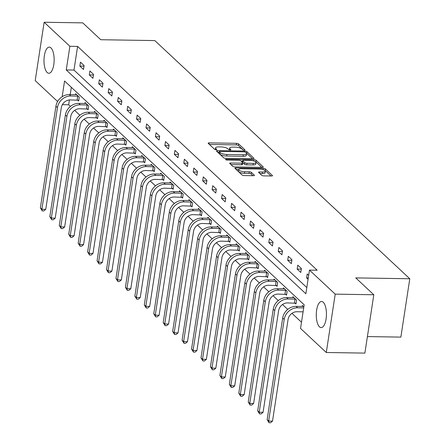 <?xml version="1.0" encoding="UTF-8"?>
<svg xmlns="http://www.w3.org/2000/svg" width="445" height="445" viewBox="0 0 445 445"><rect width="100%" height="100%" fill="white"/><g stroke="black" fill="none" stroke-linecap="round" stroke-linejoin="round"><path stroke-width="0.67" d="M244.249 150.165A1.151 0.35 8.7 0 0 244.972 149.954A1.151 0.35 8.7 0 0 244.895 149.798L238.576 143.896A1.647 0.501 8.7 0 0 236.467 143.318L209.195 142.884A1.647 0.501 8.7 0 0 208.16 143.19A1.647 0.501 8.7 0 0 208.271 143.412L214.59 149.314A1.151 0.35 8.7 0 0 216.064 149.72A1.151 0.35 8.7 0 0 216.787 149.503A1.151 0.35 8.7 0 0 216.709 149.348L215.892 148.585A5.262 1.608 8.7 0 1 215.541 147.862A5.262 1.608 8.7 0 1 218.84 146.883L221.115 146.922A5.262 1.608 8.7 0 1 227.862 148.775L228.68 149.537A1.151 0.35 8.7 0 0 230.16 149.943A1.151 0.35 8.7 0 0 230.883 149.731A1.151 0.35 8.7 0 0 230.805 149.57L229.987 148.808A5.262 1.608 8.7 0 1 229.631 148.09A5.262 1.608 8.7 0 1 232.93 147.106L235.205 147.145A5.262 1.608 8.7 0 1 241.958 148.997L242.775 149.765A1.151 0.35 8.7 0 0 244.249 150.165M319.482 326.853A13.072 5.084 90.9 0 1 316.389 312.268A13.072 5.084 90.9 0 1 321.568 301.476A13.072 5.084 90.9 0 1 323.242 302.244A13.072 5.084 90.9 0 1 326.335 316.829A13.072 5.084 90.9 0 1 321.156 327.615A13.072 5.084 90.9 0 1 319.482 326.853M47.181 72.496A13.072 5.084 90.9 0 1 44.088 57.917A13.072 5.084 90.9 0 1 49.273 47.126A13.072 5.084 90.9 0 1 50.947 47.893A13.072 5.084 90.9 0 1 54.04 62.478A13.072 5.084 90.9 0 1 48.855 73.264A13.072 5.084 90.9 0 1 47.181 72.496M261.693 175.297A1.647 0.501 8.7 0 0 263.802 175.875L271.456 175.998A1.647 0.501 8.7 0 0 272.485 175.692A1.647 0.501 8.7 0 0 272.373 175.464L265.359 168.911A1.647 0.501 8.7 0 0 263.251 168.332L235.978 167.898A1.647 0.501 8.7 0 0 234.943 168.204A1.647 0.501 8.7 0 0 235.055 168.427L242.069 174.98A1.647 0.501 8.7 0 0 244.177 175.564L253.422 175.708A1.647 0.501 8.7 0 0 254.451 175.402A1.647 0.501 8.7 0 0 254.345 175.18L251.342 172.371A1.647 0.501 8.7 0 0 249.233 171.792L244.65 171.72A4.4 1.346 8.7 0 1 238.709 169.567A4.4 1.346 8.7 0 1 241.468 168.75L259.424 169.039A4.4 1.346 8.7 0 1 265.365 171.186A4.4 1.346 8.7 0 1 262.606 172.009L259.613 171.959A1.647 0.501 8.7 0 0 258.578 172.265A1.647 0.501 8.7 0 0 258.69 172.493L261.693 175.297M57.605 101.527L35.211 80.606L44.138 22.25L82.731 22.867L100.781 39.722L154.81 40.584L409.789 278.759L355.761 277.897L373.806 294.757L335.213 294.139L326.285 352.496L300.547 328.449L304.163 304.792L64.57 80.99L62.167 96.721M44.138 22.25L69.882 46.291L66.261 69.948L305.854 293.756L309.475 270.098L335.213 294.139M309.475 270.098L317.19 270.221L77.597 46.419L69.882 46.291M252.966 158.726A1.647 0.501 8.7 0 0 253.995 158.42A1.647 0.501 8.7 0 0 253.884 158.197L246.869 151.645A1.647 0.501 8.7 0 0 244.761 151.061L217.488 150.627A1.647 0.501 8.7 0 0 216.454 150.933A1.647 0.501 8.7 0 0 216.565 151.161L223.579 157.714A1.647 0.501 8.7 0 0 225.693 158.292L252.966 158.726M256.114 160.278L263.129 166.831A1.647 0.501 8.7 0 1 263.24 167.053A1.647 0.501 8.7 0 1 262.211 167.359L234.932 166.925A1.647 0.501 8.7 0 1 232.824 166.347L229.826 163.543A1.647 0.501 8.7 0 1 229.715 163.321A1.647 0.501 8.7 0 1 230.744 163.009L241.807 163.187A1.647 0.501 8.7 0 0 242.837 162.881A1.647 0.501 8.7 0 0 242.725 162.659L240.734 160.795A1.647 0.501 8.7 0 0 238.626 160.217L227.111 160.033A1.151 0.35 8.7 0 1 225.554 159.471A1.151 0.35 8.7 0 1 226.277 159.254L254.006 159.699A1.647 0.501 8.7 0 1 256.114 160.278L255.875 161.852L261.76 167.353M367.409 336.581L400.862 337.11L409.789 278.759M77.597 46.419L73.981 70.076L306.805 287.553M79.85 66.094L83.482 69.487L84.088 65.543L80.45 62.15L79.85 66.094L83.994 66.16M89.295 74.921L92.933 78.314L93.533 74.371L89.901 70.978L89.295 74.921L93.439 74.983M98.746 83.743L102.378 87.137L102.984 83.198L99.346 79.8L98.746 83.743L102.89 83.81M108.196 92.571L111.829 95.964L112.429 92.02L108.797 88.627L108.196 92.571L112.335 92.638M117.641 101.393L121.274 104.792L121.88 100.848L118.248 97.449L117.641 101.393L121.785 101.46M127.092 110.221L130.724 113.614L131.325 109.67L127.693 106.277L127.092 110.221L131.231 110.288M136.537 119.043L140.169 122.442L140.776 118.498L137.143 115.105L136.537 119.043L140.681 119.11M145.988 127.871L149.62 131.264L150.221 127.32L146.589 123.927L145.988 127.871L150.132 127.938M155.433 136.698L159.065 140.092L159.672 136.148L156.039 132.755L155.433 136.698L159.577 136.765M164.884 145.521L168.516 148.914L169.117 144.975L165.484 141.577L164.884 145.521L169.028 145.587M174.329 154.348L177.967 157.741L178.567 153.798L174.935 150.404L174.329 154.348L178.473 154.415M183.779 163.17L187.412 166.569L188.018 162.625L184.38 159.232L183.779 163.17L187.923 163.237M193.225 171.998L196.862 175.391L197.463 171.447L193.831 168.054L193.225 171.998L197.369 172.065M202.675 180.826L206.308 184.219L206.914 180.275L203.276 176.882L202.675 180.826L206.819 180.887M212.12 189.648L215.758 193.041L216.359 189.103L212.727 185.704L212.12 189.648L216.264 189.715M221.571 198.476L225.203 201.869L225.81 197.925L222.172 194.532L221.571 198.476L225.715 198.542M231.016 207.298L234.654 210.696L235.255 206.753L231.623 203.354L231.016 207.298L235.16 207.364M240.467 216.125L244.099 219.518L244.706 215.575L241.068 212.182L240.467 216.125L244.611 216.192M249.918 224.947L253.55 228.346L254.151 224.402L250.518 221.009L249.918 224.947L254.056 225.014M259.363 233.775L262.995 237.168L263.601 233.225L259.969 229.831L259.363 233.775L263.507 233.842M268.813 242.603L272.446 245.996L273.046 242.052L269.414 238.659L268.813 242.603L272.952 242.67M278.259 251.425L281.891 254.818L282.497 250.88L278.865 247.481L278.259 251.425L282.403 251.492M287.709 260.253L291.341 263.646L291.942 259.702L288.31 256.309L287.709 260.253L291.848 260.319M297.154 269.075L300.787 272.474L301.393 268.53L297.761 265.137L297.154 269.075L301.298 269.142M308.674 275.333L307.206 273.959L306.605 277.903L308.068 279.271M69.409 99.953L68.669 104.77L70.427 106.411M74.654 110.36L79.877 115.238M84.099 119.182L89.323 124.06M93.55 128.01L98.773 132.888M102.995 136.838L108.218 141.716M112.446 145.66L117.669 150.538M121.891 154.487L127.114 159.366M131.342 163.309L136.565 168.188M140.787 172.137L146.01 177.015M150.238 180.965L155.461 185.843M159.683 189.787L164.906 194.665M169.133 198.615L174.357 203.493M178.584 207.437L183.802 212.315M188.029 216.264L193.252 221.143M197.48 225.087L202.697 229.965M206.925 233.914L212.148 238.793M216.376 242.742L221.593 247.62M225.821 251.564L231.044 256.442M235.272 260.392L240.495 265.27M244.717 269.214L249.94 274.092M254.167 278.042L259.391 282.92M263.612 286.869L268.836 291.748M273.063 295.691L278.286 300.57M282.508 304.519L287.731 309.397M291.959 313.341L301.493 322.252M71.339 87.315L70.232 94.579M77.675 100.114L78.659 101.032L79.26 97.088L75.628 93.695L75.478 94.663M87.12 108.936L88.104 109.854L88.711 105.916L85.073 102.517L84.928 103.49M96.571 117.764L97.555 118.682L98.156 114.738L94.524 111.345L94.373 112.312M106.016 126.586L107 127.509L107.607 123.565L103.969 120.172L103.824 121.14M115.466 135.413L116.451 136.331L117.052 132.388L113.419 128.994L113.269 129.968M124.912 144.241L125.896 145.159L126.502 141.215L122.865 137.822L122.72 138.79M134.362 153.063L135.347 153.981L135.948 150.043L132.315 146.644L132.165 147.618M143.807 161.891L144.792 162.809L145.398 158.865L141.76 155.472L141.616 156.44M153.258 170.713L154.243 171.637L154.843 167.693L151.211 164.294L151.061 165.267M162.709 179.541L163.688 180.459L164.294 176.515L160.656 173.122L160.512 174.095M172.154 188.369L173.138 189.286L173.739 185.343L170.107 181.949L169.957 182.917M181.605 197.191L182.584 198.108L183.19 194.165L179.558 190.772L179.407 191.745M191.05 206.018L192.034 206.936L192.635 202.992L189.003 199.599L188.852 200.567M200.5 214.84L201.479 215.758L202.086 211.82L198.453 208.421L198.303 209.395M209.945 223.668L210.93 224.586L211.531 220.642L207.898 217.249L207.748 218.217M219.396 232.496L220.375 233.414L220.981 229.47L217.349 226.077L217.199 227.045M228.841 241.318L229.826 242.236L230.427 238.292L226.794 234.899L226.644 235.872M238.292 250.146L239.277 251.063L239.877 247.12L236.245 243.727L236.095 244.694M247.737 258.968L248.722 259.886L249.328 255.947L245.69 252.549L245.545 253.522M257.188 267.795L258.172 268.713L258.773 264.769L255.141 261.376L254.991 262.344M266.633 276.618L267.617 277.541L268.224 273.597L264.586 270.198L264.441 271.172M276.084 285.445L277.068 286.363L277.669 282.419L274.037 279.026L273.886 280M285.529 294.273L286.513 295.191L287.12 291.247L283.482 287.854L283.337 288.822M294.979 303.095L295.964 304.013L296.565 300.069L292.932 296.676L292.782 297.649M302.233 306.472L302.377 305.504L303.846 306.872M373.806 294.757L364.878 353.108L326.285 352.496M68.669 104.77L62.361 104.67M73.981 70.076L66.261 69.948M306.605 277.903L308.274 277.93M229.631 148.09L229.392 149.665A5.262 1.608 8.7 0 0 229.392 149.843M215.541 147.862L215.297 149.442A5.262 1.608 8.7 0 0 215.302 149.62M243.148 149.971L238.336 145.47A1.647 0.501 8.7 0 0 236.228 144.892L209.4 144.464M219.174 152.234L217.694 152.212M252.515 158.72L246.63 153.219A1.647 0.501 8.7 0 0 246.207 152.969M245.406 152.218A1.151 0.35 8.7 0 0 243.927 151.812L219.986 151.434A1.151 0.35 8.7 0 0 219.263 151.645A1.151 0.35 8.7 0 0 219.34 151.806L220.203 152.607A5.262 1.608 8.7 0 0 226.956 154.465L243.32 154.727A5.262 1.608 8.7 0 0 246.619 153.742A5.262 1.608 8.7 0 0 246.263 153.024L245.406 152.218M219.146 153.097A1.151 0.35 8.7 0 0 219.023 153.225A1.151 0.35 8.7 0 0 219.101 153.38L219.34 151.806M246.619 153.742L246.38 155.322A5.262 1.608 8.7 0 1 243.076 156.301L226.711 156.039A5.262 1.608 8.7 0 1 219.964 154.187L219.101 153.38M230.949 164.594L241.563 164.767A1.647 0.501 8.7 0 0 242.597 164.461L242.837 162.881M241.029 161.073L242.67 161.096M253.283 163.371A4.4 1.346 8.7 0 0 256.042 162.553A4.4 1.346 8.7 0 0 250.101 160.4L243.777 160.3A1.647 0.501 8.7 0 0 242.748 160.606A1.647 0.501 8.7 0 0 242.853 160.829L244.845 162.692A1.647 0.501 8.7 0 0 246.958 163.27L253.283 163.371L253.044 164.95A4.4 1.346 8.7 0 0 255.803 164.127L256.042 162.553M242.675 162.002A1.647 0.501 8.7 0 0 242.503 162.18A1.647 0.501 8.7 0 0 242.614 162.408L242.853 160.829M253.044 164.95L246.714 164.845A1.647 0.501 8.7 0 1 244.605 164.266L242.614 162.408M255.875 161.852A1.647 0.501 8.7 0 0 254.968 161.446M265.365 171.186L265.12 172.766A4.4 1.346 8.7 0 1 262.361 173.583L259.819 173.544M238.709 169.567L238.464 171.147A4.4 1.346 8.7 0 0 244.405 173.3L244.65 171.72M252.971 175.703L251.097 173.951A1.647 0.501 8.7 0 0 248.989 173.372L244.405 173.3M238.72 169.523L236.184 169.484M271.005 175.986L265.12 170.491A1.647 0.501 8.7 0 0 264.386 170.129M78.771 100.27L70.232 99.925A8.377 7.281 133 0 0 61.31 107.684L45.752 209.334L43.827 210.941L42.286 210.919L40.378 207.86L55.937 106.21A12.566 10.925 -47 0 1 69.32 94.568L76.607 94.613M40.378 207.86L41.897 209.272L57.45 107.623A12.566 10.925 -47 0 1 70.838 95.981L78.276 96.17M42.286 210.919L41.897 209.272L45.752 209.334M77.113 100.03L77.714 96.092M88.221 109.092L79.683 108.747A8.377 7.281 133 0 0 70.755 116.512L55.202 218.161L53.278 219.769L51.731 219.741L49.829 216.682L65.382 115.038A12.566 10.925 -47 0 1 78.771 103.39L86.057 103.435M49.829 216.682L51.342 218.095L66.895 116.451A12.566 10.925 -47 0 1 80.284 104.803L87.726 104.992M51.731 219.741L51.342 218.095L55.202 218.161M86.558 108.858L87.164 104.914M97.672 117.919L89.128 117.575A8.377 7.281 133 0 0 80.206 125.334L64.647 226.983L62.723 228.591L61.182 228.569L59.274 225.509L74.832 123.86A12.566 10.925 -47 0 1 88.221 112.218L95.503 112.262M59.274 225.509L60.793 226.922L76.345 125.273A12.566 10.925 -47 0 1 89.734 113.631L97.171 113.82M61.182 228.569L60.793 226.922L64.647 226.983M96.009 117.686L96.61 113.742M107.117 126.742L98.579 126.397A8.377 7.281 133 0 0 89.651 134.162L74.098 235.811L72.173 237.419L70.627 237.391L68.725 234.331L84.277 132.688A12.566 10.925 -47 0 1 97.666 121.04L104.953 121.09M68.725 234.331L70.238 235.75L85.79 134.101A12.566 10.925 -47 0 1 99.179 122.458L106.622 122.648M70.627 237.391L70.238 235.75L74.098 235.811M105.454 126.508L106.06 122.564M116.568 135.569L108.024 135.224A8.377 7.281 133 0 0 99.102 142.99L83.549 244.633L81.619 246.241L80.078 246.219L78.175 243.159L93.728 141.51A12.566 10.925 -47 0 1 107.117 129.868L114.404 129.912M78.175 243.159L79.688 244.572L95.241 142.928A12.566 10.925 -47 0 1 108.63 131.281L116.067 131.47M80.078 246.219L79.688 244.572L83.549 244.633M114.905 135.336L115.505 131.392M126.013 144.397L117.474 144.052A8.377 7.281 133 0 0 108.547 151.812L92.994 253.461L91.069 255.068L89.523 255.041L87.621 251.987L103.173 150.338A12.566 10.925 -47 0 1 116.562 138.695L123.849 138.74M87.621 251.987L89.134 253.4L104.692 151.751A12.566 10.925 -47 0 1 118.075 140.108L125.518 140.297M89.523 255.041L89.134 253.4L92.994 253.461M124.355 144.158L124.956 140.22M135.464 153.219L126.92 152.874A8.377 7.281 133 0 0 117.997 160.639L102.445 262.283L100.514 263.891L98.974 263.868L97.071 260.809L112.624 159.16A12.566 10.925 -47 0 1 126.013 147.518L133.3 147.562M97.071 260.809L98.584 262.222L114.137 160.578A12.566 10.925 -47 0 1 127.526 148.93L134.963 149.119M98.974 263.868L98.584 262.222L102.445 262.283M133.8 152.985L134.407 149.042M144.909 162.047L136.37 161.702A8.377 7.281 133 0 0 127.442 169.462L111.89 271.111L109.965 272.718L108.419 272.696L106.516 269.637L122.069 167.988A12.566 10.925 -47 0 1 135.458 156.345L142.745 156.39M106.516 269.637L108.029 271.05L123.588 169.4A12.566 10.925 -47 0 1 136.971 157.758L144.414 157.947M108.419 272.696L108.029 271.05L111.89 271.111M143.251 161.813L143.852 157.869M154.359 170.869L145.815 170.524A8.377 7.281 133 0 0 136.893 178.289L121.34 279.938L119.41 281.546L117.869 281.518L115.967 278.459L131.52 176.815A12.566 10.925 -47 0 1 144.909 165.167L152.196 165.217M115.967 278.459L117.48 279.877L133.033 178.228A12.566 10.925 -47 0 1 146.422 166.586L153.859 166.775M117.869 281.518L117.48 279.877L121.34 279.938M152.696 170.635L153.303 166.691M163.805 179.697L155.266 179.352A8.377 7.281 133 0 0 146.338 187.117L130.786 288.761L128.861 290.368L127.315 290.346L125.412 287.286L140.965 185.637A12.566 10.925 -47 0 1 154.354 173.995L161.641 174.04M125.412 287.286L126.925 288.699L142.483 187.05A12.566 10.925 -47 0 1 155.867 175.408L163.309 175.597M127.315 290.346L126.925 288.699L130.786 288.761M162.147 179.463L162.748 175.519M173.255 188.524L164.717 188.179A8.377 7.281 133 0 0 155.789 195.939L140.236 297.588L138.312 299.196L136.765 299.168L134.863 296.109L150.416 194.465A12.566 10.925 -47 0 1 163.805 182.823L171.091 182.867M134.863 296.109L136.376 297.527L151.929 195.878A12.566 10.925 -47 0 1 165.317 184.236L172.76 184.425M136.765 299.168L136.376 297.527L140.236 297.588M171.592 188.285L172.198 184.341M182.7 197.346L174.162 197.002A8.377 7.281 133 0 0 165.24 204.767L149.681 306.41L147.757 308.018L146.216 307.996L144.308 304.936L159.866 203.287A12.566 10.925 -47 0 1 173.25 191.645L180.537 191.689M144.308 304.936L145.821 306.349L161.379 204.706A12.566 10.925 -47 0 1 174.768 193.058L182.205 193.247M146.216 307.996L145.821 306.349L149.681 306.41M181.043 197.113L181.643 193.169M192.151 206.174L183.613 205.829A8.377 7.281 133 0 0 174.685 213.589L159.132 315.238L157.207 316.846L155.661 316.823L153.759 313.764L169.311 212.115A12.566 10.925 -47 0 1 182.7 200.472L189.987 200.517M153.759 313.764L155.272 315.177L170.824 213.528A12.566 10.925 -47 0 1 184.213 201.885L191.656 202.075M155.661 316.823L155.272 315.177L159.132 315.238M190.488 205.935L191.094 201.997M201.596 214.996L193.058 214.651A8.377 7.281 133 0 0 184.135 222.417L168.577 324.066L166.653 325.673L165.112 325.645L163.204 322.586L178.762 220.942A12.566 10.925 -47 0 1 192.145 209.295L199.432 209.339M163.204 322.586L164.722 323.999L180.275 222.355A12.566 10.925 -47 0 1 193.664 210.713L201.101 210.902M165.112 325.645L164.722 323.999L168.577 324.066M199.939 214.763L200.539 210.819M211.047 223.824L202.508 223.479A8.377 7.281 133 0 0 193.581 231.239L178.028 332.888L176.103 334.495L174.557 334.473L172.654 331.414L188.207 229.765A12.566 10.925 -47 0 1 201.596 218.122L208.883 218.167M172.654 331.414L174.167 332.827L189.72 231.178A12.566 10.925 -47 0 1 203.109 219.535L210.552 219.724M174.557 334.473L174.167 332.827L178.028 332.888M209.384 223.59L209.99 219.646M220.492 232.652L211.954 232.307A8.377 7.281 133 0 0 203.031 240.066L187.473 341.716L185.548 343.323L184.008 343.295L182.1 340.236L197.658 238.592A12.566 10.925 -47 0 1 211.041 226.944L218.328 226.994M182.1 340.236L183.618 341.654L199.171 240.005A12.566 10.925 -47 0 1 212.56 228.363L219.997 228.552M184.008 343.295L183.618 341.654L187.473 341.716M218.834 232.412L219.435 228.469M229.943 241.474L221.404 241.129A8.377 7.281 133 0 0 212.476 248.894L196.924 350.538L194.999 352.145L193.453 352.123L191.55 349.064L207.103 247.414A12.566 10.925 -47 0 1 220.492 235.772L227.779 235.817M191.55 349.064L193.063 350.476L208.616 248.833A12.566 10.925 -47 0 1 222.005 237.185L229.448 237.374M193.453 352.123L193.063 350.476L196.924 350.538M228.279 241.24L228.886 237.296M239.393 250.301L230.849 249.957A8.377 7.281 133 0 0 221.927 257.716L206.369 359.365L204.444 360.973L202.903 360.945L200.995 357.891L216.554 256.242A12.566 10.925 -47 0 1 229.937 244.6L237.224 244.644M200.995 357.891L202.514 359.304L218.067 257.655A12.566 10.925 -47 0 1 231.456 246.013L238.893 246.202M202.903 360.945L202.514 359.304L206.369 359.365M237.73 250.062L238.331 246.124M248.838 259.123L240.3 258.779A8.377 7.281 133 0 0 231.372 266.544L215.819 368.187L213.895 369.795L212.348 369.773L210.446 366.713L225.999 265.064A12.566 10.925 -47 0 1 239.388 253.422L246.675 253.466M210.446 366.713L211.959 368.126L227.512 266.483A12.566 10.925 -47 0 1 240.901 254.835L248.343 255.024M212.348 369.773L211.959 368.126L215.819 368.187M247.175 258.89L247.782 254.946M258.289 267.951L249.745 267.606A8.377 7.281 133 0 0 240.823 275.366L225.265 377.015L223.34 378.623L221.799 378.6L219.891 375.541L235.45 273.892A12.566 10.925 -47 0 1 248.838 262.25L256.125 262.294M219.891 375.541L221.41 376.954L236.963 275.305A12.566 10.925 -47 0 1 250.351 263.663L257.788 263.852M221.799 378.6L221.41 376.954L225.265 377.015M256.626 267.718L257.227 263.774M267.734 276.773L259.196 276.428A8.377 7.281 133 0 0 250.268 284.194L234.715 385.843L232.791 387.45L231.244 387.423L229.342 384.363L244.895 282.72A12.566 10.925 -47 0 1 258.284 271.072L265.57 271.122M229.342 384.363L230.855 385.782L246.408 284.132A12.566 10.925 -47 0 1 259.797 272.49L267.239 272.679M231.244 387.423L230.855 385.782L234.715 385.843M266.071 276.54L266.677 272.596M277.185 285.601L268.641 285.256A8.377 7.281 133 0 0 259.719 293.021L244.166 394.665L242.236 396.272L240.695 396.25L238.793 393.191L254.345 291.542A12.566 10.925 -47 0 1 267.734 279.899L275.021 279.944M238.793 393.191L240.306 394.604L255.858 292.96A12.566 10.925 -47 0 1 269.247 281.312L276.684 281.501M240.695 396.25L240.306 394.604L244.166 394.665M275.522 285.367L276.123 281.424M286.63 294.429L278.092 294.084A8.377 7.281 133 0 0 269.164 301.844L253.611 403.493L251.686 405.1L250.14 405.072L248.238 402.019L263.79 300.369A12.566 10.925 -47 0 1 277.179 288.727L284.466 288.772M248.238 402.019L249.751 403.431L265.309 301.782A12.566 10.925 -47 0 1 278.692 290.14L286.135 290.329M250.14 405.072L249.751 403.431L253.611 403.493M284.972 294.19L285.573 290.251M296.081 303.251L287.537 302.906A8.377 7.281 133 0 0 278.615 310.671L263.062 412.315L261.132 413.922L259.591 413.9L257.688 410.841L273.241 309.192A12.566 10.925 -47 0 1 286.63 297.549L293.917 297.594M257.688 410.841L259.201 412.254L274.754 310.61A12.566 10.925 -47 0 1 288.143 298.962L295.58 299.151M259.591 413.9L259.201 412.254L263.062 412.315M294.418 303.017L295.024 299.073M303.089 311.828L296.987 311.734A8.377 7.281 133 0 0 288.06 319.493L272.507 421.142L270.582 422.75L269.036 422.728L267.134 419.668L282.686 318.019A12.566 10.925 -47 0 1 296.075 306.377L303.362 306.421M267.134 419.668L268.647 421.081L284.205 319.432A12.566 10.925 -47 0 1 297.588 307.79L303.69 307.884M269.036 422.728L268.647 421.081L272.507 421.142M244.85 150.082L244.895 149.798M216.665 149.631L216.709 149.348M230.76 149.854L230.805 149.57M229.815 149.921L229.987 148.808M215.725 149.692L215.892 148.585M209.005 144.097L209.195 142.884M236.228 144.892L236.467 143.318M238.336 145.47L238.576 143.896M217.299 151.845L217.488 150.627M244.633 151.901L244.761 151.061M246.63 153.219L246.869 151.645M253.822 158.604L253.884 158.197M219.964 154.187L220.203 152.607M226.711 156.039L226.956 154.465M243.076 156.301L243.32 154.727M263.067 167.237L263.129 166.831M230.56 164.227L230.744 163.009M241.563 164.767L241.807 163.187M226.177 159.888L226.277 159.254M253.806 160.99L254.006 159.699M244.605 164.266L244.845 162.692M246.714 164.845L246.958 163.27M259.424 173.177L259.613 171.959M262.361 173.583L262.606 172.009M248.989 173.372L249.233 171.792M251.097 173.951L251.342 172.371M254.279 175.586L254.345 175.18M235.789 169.117L235.978 167.898M263.056 169.606L263.251 168.332M265.12 170.491L265.359 168.911M272.312 175.87L272.373 175.464M69.32 94.568L70.838 95.981M55.937 106.21L57.45 107.623M78.771 103.39L80.284 104.803M65.382 115.038L66.895 116.451M88.221 112.218L89.734 113.631M74.832 123.86L76.345 125.273M97.666 121.04L99.179 122.458M84.277 132.688L85.79 134.101M107.117 129.868L108.63 131.281M93.728 141.51L95.241 142.928M116.562 138.695L118.075 140.108M103.173 150.338L104.692 151.751M126.013 147.518L127.526 148.93M112.624 159.16L114.137 160.578M135.458 156.345L136.971 157.758M122.069 167.988L123.588 169.4M144.909 165.167L146.422 166.586M131.52 176.815L133.033 178.228M154.354 173.995L155.867 175.408M140.965 185.637L142.483 187.05M163.805 182.823L165.317 184.236M150.416 194.465L151.929 195.878M173.25 191.645L174.768 193.058M159.866 203.287L161.379 204.706M182.7 200.472L184.213 201.885M169.311 212.115L170.824 213.528M192.145 209.295L193.664 210.713M178.762 220.942L180.275 222.355M201.596 218.122L203.109 219.535M188.207 229.765L189.72 231.178M211.041 226.944L212.56 228.363M197.658 238.592L199.171 240.005M220.492 235.772L222.005 237.185M207.103 247.414L208.616 248.833M229.937 244.6L231.456 246.013M216.554 256.242L218.067 257.655M239.388 253.422L240.901 254.835M225.999 265.064L227.512 266.483M248.838 262.25L250.351 263.663M235.45 273.892L236.963 275.305M258.284 271.072L259.797 272.49M244.895 282.72L246.408 284.132M267.734 279.899L269.247 281.312M254.345 291.542L255.858 292.96M277.179 288.727L278.692 290.14M263.79 300.369L265.309 301.782M286.63 297.549L288.143 298.962M273.241 309.192L274.754 310.61M296.075 306.377L297.588 307.79M282.686 318.019L284.205 319.432M219.023 153.225L219.263 151.645M242.503 162.18L242.748 160.606"/></g></svg>

